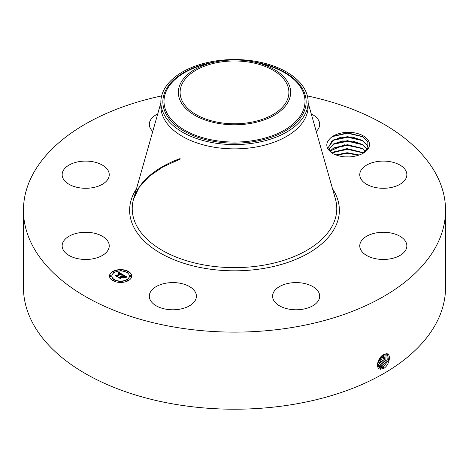<?xml version="1.0" encoding="UTF-8"?>
<svg xmlns="http://www.w3.org/2000/svg" width="469" height="469" viewBox="0 0 469 469"><rect width="100%" height="100%" fill="white"/><g stroke="black" fill="none" stroke-linecap="round" stroke-linejoin="round"><path stroke-width="0.7" d="M307.371 95.922A211.05 121.846 180 0 1 445.55 210.276A211.05 121.846 180 0 1 293.916 327.198A211.05 121.846 180 0 1 23.45 210.276A211.05 121.846 180 0 1 161.629 95.922M445.55 210.276L445.55 287.368A211.05 121.846 180 0 1 293.916 404.29A211.05 121.846 180 0 1 23.45 287.368L23.45 210.276M383.748 354.582L383.736 354.587C377.867 357.026 374.784 369.144 380.67 369.162L384.211 368.153C389.985 364.091 391.216 353.386 386.409 353.737L383.748 354.582M368.657 141.093A21.117 12.194 180 0 1 363.323 153.146A21.117 12.194 180 0 1 360.649 154.453C351.099 158.094 341.778 157.807 332.679 153.592C325.375 148.333 324.882 142.951 331.196 137.44A21.117 12.194 180 0 1 351.902 132.498A21.117 12.194 180 0 1 368.657 141.093M63.098 249.69A23.55 13.595 180 0 1 62.148 245.862A23.55 13.595 180 0 1 82.345 232.407A23.55 13.595 180 0 1 108.292 242.033A23.55 13.595 180 0 1 109.242 245.862A23.55 13.595 180 0 1 89.046 259.322A23.55 13.595 180 0 1 63.098 249.69M106.363 181.21A23.55 13.595 180 0 1 79.871 187.864A23.55 13.595 180 0 1 62.148 174.691A23.55 13.595 180 0 1 65.033 168.172A23.55 13.595 180 0 1 91.519 161.518A23.55 13.595 180 0 1 109.242 174.691A23.55 13.595 180 0 1 106.363 181.21M152.753 131.437A23.55 13.595 180 0 1 149.312 124.367A23.55 13.595 180 0 1 157.713 113.955M311.287 113.955A23.55 13.595 180 0 1 319.688 124.367A23.55 13.595 180 0 1 316.247 131.437M360.708 178.519A23.55 13.595 180 0 1 359.758 174.691A23.55 13.595 180 0 1 379.954 161.23A23.55 13.595 180 0 1 405.902 170.863A23.55 13.595 180 0 1 406.852 174.691A23.55 13.595 180 0 1 386.655 188.151A23.55 13.595 180 0 1 360.708 178.519M362.637 239.342A23.55 13.595 180 0 1 389.129 232.688A23.55 13.595 180 0 1 406.852 245.862A23.55 13.595 180 0 1 403.967 252.381A23.55 13.595 180 0 1 377.481 259.035A23.55 13.595 180 0 1 359.758 245.862A23.55 13.595 180 0 1 362.637 239.342M289.508 283.141A23.55 13.595 180 0 1 319.688 296.185A23.55 13.595 180 0 1 302.769 309.235A23.55 13.595 180 0 1 272.589 296.185A23.55 13.595 180 0 1 289.508 283.141M184.153 284.255A23.55 13.595 180 0 1 196.411 296.185A23.55 13.595 180 0 1 161.571 308.121A23.55 13.595 180 0 1 149.312 296.185A23.55 13.595 180 0 1 184.153 284.255M112.753 271.498A11.109 6.414 180 0 1 124.86 270.103A11.109 6.414 180 0 1 131.719 276.03A11.109 6.414 180 0 1 128.465 280.568A11.109 6.414 180 0 1 116.359 281.957A11.109 6.414 180 0 1 109.5 276.03A11.109 6.414 180 0 1 112.753 271.498M377.428 364.39L379.052 367.356L380.453 367.802L383.202 367.11L388.567 360.233L387.47 354.089L386.339 353.802L384.639 354.154M249.813 122.509A54.398 31.405 180 0 1 180.102 92.37A54.398 31.405 180 0 1 219.187 62.236A54.398 31.405 180 0 1 288.898 92.37A54.398 31.405 180 0 1 249.813 122.509M362.854 153.404L367.884 148.087L367.813 141.949L362.402 136.467L347.476 132.838L332.843 136.35L331.196 137.44M131.713 276.165A11.109 6.414 0 0 0 124.754 270.349A11.109 6.414 0 0 0 112.753 271.768A11.109 6.414 0 0 0 109.506 276.165M379.04 367.35L380.429 367.79L383.173 367.092L388.537 360.227L387.453 354.083M288.376 101.497A56.145 32.414 0 0 0 256.303 62.5A56.145 32.414 0 0 0 212.697 62.5A56.145 32.414 0 0 0 180.624 83.248A56.145 32.414 0 0 0 218.695 123.476A56.145 32.414 0 0 0 288.376 101.497M332.955 153.738L329.402 150.057L328.605 147.026L331.952 141.04L340.699 137.247L352.16 136.942L362.314 140.419L367.374 145.642L368.048 147.676L367.374 145.677L361.933 140.219L347.482 136.626L333.752 139.844L328.605 147.043M308.145 102.066L308.145 106.352A73.645 42.521 180 0 1 255.236 147.149A73.645 42.521 180 0 1 160.855 106.352L160.855 102.066A73.645 42.521 0 0 0 255.236 142.863A73.645 42.521 180 0 0 305.167 114.037A73.645 42.521 0 0 0 308.145 102.066A73.645 42.521 0 0 0 213.764 61.269A73.645 42.521 180 0 0 163.833 90.095A73.645 42.521 0 0 0 160.855 102.066M111.862 276.165A8.753 5.053 0 0 0 111.857 276.3A8.753 5.053 0 0 0 117.262 280.972A8.753 5.053 0 0 0 126.8 279.876A8.753 5.053 0 0 0 129.362 276.3A8.753 5.053 0 0 0 129.356 276.165M126.999 272.114A0.674 0.387 0 0 0 128.26 272.114M126.999 280.222A0.674 0.387 0 0 0 128.26 280.222M129.907 276.165A0.674 0.387 0 0 0 131.173 276.165M112.959 280.222A0.674 0.387 0 0 0 114.219 280.222M119.982 281.898A0.674 0.387 0 0 0 121.242 281.898M112.959 272.114A0.674 0.387 0 0 0 114.219 272.114M119.982 270.431A0.674 0.387 0 0 0 121.242 270.431M110.051 276.165A0.674 0.387 0 0 0 111.311 276.165M382.077 366.418L387.23 360.116L386.849 353.866L387.201 360.116L382.053 366.406L378.53 366.934L382.077 366.418L382.598 367.755M126.8 279.6A8.753 5.053 180 0 1 117.262 280.697A8.753 5.053 180 0 1 111.857 276.03A8.753 5.053 180 0 1 114.424 272.46A8.753 5.053 180 0 1 123.957 271.363A8.753 5.053 180 0 1 129.362 276.03A8.753 5.053 180 0 1 126.8 279.6M128.107 272.249A0.674 0.387 180 0 1 127.158 271.703A0.674 0.387 180 0 1 128.107 272.249M128.107 280.356A0.674 0.387 180 0 1 127.158 279.811A0.674 0.387 180 0 1 128.107 280.356M131.015 276.305A0.674 0.387 180 0 1 130.065 275.754A0.674 0.387 180 0 1 131.015 276.305M114.067 280.356A0.674 0.387 180 0 1 113.111 279.811A0.674 0.387 180 0 1 114.067 280.356M121.084 282.039A0.674 0.387 180 0 1 120.134 281.488A0.674 0.387 180 0 1 121.084 282.039M113.111 271.703A0.674 0.387 180 0 1 114.067 272.249A0.674 0.387 180 0 1 113.111 271.703M120.134 270.021A0.674 0.387 180 0 1 121.084 270.572A0.674 0.387 180 0 1 120.134 270.021M110.203 275.754A0.674 0.387 180 0 1 111.159 276.305A0.674 0.387 180 0 1 110.203 275.754M122.96 274.676L121.424 274.986L121.676 274.412L120.949 273.873L117.191 275.995L117.221 276.446L115.65 275.538L116.535 275.584L119.947 273.615L118.311 273.386L120.205 273.462L119.149 272.999L118.252 273.222L118.815 272.319L122.96 274.676M122.96 274.922L121.407 275.145L122.96 274.922M121.512 274.705L120.908 274.166L117.455 276.159L117.356 276.845L115.597 275.836L117.256 276.687L117.32 276.118L120.902 274.048L121.512 274.705M123.277 274.857L126.841 276.915L125.246 277.185L125.352 276.487L124.144 275.684L122.538 276.61L124.162 275.913L125.241 276.945L124.156 276.018L122.831 276.786L124.478 277.068L123.042 277.894L123.036 277.232L122.251 276.78L120.521 277.777L120.51 278.287L118.827 277.314L119.83 277.384L121.307 276.528L120.65 276.3L121.565 276.382L120.685 276.106L121.852 276.218L123.3 275.379L123.277 274.857M126.894 277.185L125.2 277.367L126.888 277.115M124.607 277.279L123.124 278.135L124.607 277.279M122.96 277.525L122.257 277.115L120.785 277.965L120.644 278.744L118.657 277.595L120.545 278.58L120.662 277.941L122.262 277.015L122.954 277.413M328.951 149.036L333.676 143.883L342.423 140.976L353.057 141.116L362.314 144.446L367.374 149.67M367.374 149.705L361.933 144.253L347.482 140.659L333.752 143.877L328.957 149.06M122.591 274.734L118.815 272.595L118.499 273.11M120.205 273.462L119.947 273.779M119.947 273.615L116.171 275.836M117.203 276.434L117.191 275.995M117.432 276.329L117.273 276.804M126.437 276.95L123.288 275.133M123.3 275.379L121.307 276.698M121.307 276.528L119.355 277.625M123.998 277.343L122.831 276.786M122.831 276.956L122.538 276.61M120.75 278.158L120.568 278.703M378.096 366.389L380.928 365.714L385.829 360.01L386.122 353.802L385.858 360.01L380.957 365.732L381.479 367.063M378.108 366.406L380.957 365.732M330.041 151.053L344.287 144.78L362.314 148.48L365.679 151.217L361.933 148.286L347.5 144.687L333.752 147.905L330.053 151.071M379.837 365.04L377.756 365.714L379.808 365.029L384.41 359.934L385.301 353.925L384.445 359.934L379.837 365.04L380.353 366.377M363.246 153.158L361.933 152.314L347.482 148.72L333.752 151.938L332.058 153.087M332.034 153.07L346.362 148.691L362.314 152.507L363.276 153.14M377.498 364.835L378.682 364.337L384.351 354.271M377.504 364.859L378.712 364.354L382.974 359.899L384.375 354.259M359.26 155.016L347.16 152.747L335.728 154.963M359.307 154.999L347.16 152.712L335.681 154.952M377.498 363.686L383.202 354.892M377.492 363.715L383.232 354.875M350.484 156.892L344.398 156.863M350.261 156.91L344.615 156.881M377.879 362.009L381.754 355.989M377.897 361.962L381.713 356.03M336.132 155.116L347.336 153.345L358.826 155.18M332.949 152.443L347.658 149.318L362.742 152.818M332.949 148.409L347.658 145.284L362.742 148.79M332.949 144.382L347.658 141.257L362.742 144.757M332.949 140.348L347.658 137.224L362.742 140.729M332.445 136.59L347.47 133.19L362.994 136.831M332.498 188.72A104.874 60.548 180 0 1 264.024 268.374A104.874 60.548 180 0 1 157.484 251.372A104.874 60.548 180 0 1 136.502 188.72M383.202 367.11L383.718 368.441M308.145 102.893L335.429 199.038A102.277 59.047 180 0 1 263.297 265.243A102.277 59.047 180 0 1 133.571 199.038L133.571 199.038A102.277 59.047 180 0 1 180.102 158.581M380.453 367.802L380.547 369.255M212.697 62.5L207.116 63.86A70.502 40.703 0 0 0 166.847 89.907A70.502 40.703 0 0 0 214.65 140.424A70.502 40.703 0 0 0 302.153 112.83A70.502 40.703 0 0 0 261.884 63.86L256.303 62.5M379.351 367.11L379.374 367.526M214.984 61.978A71.646 41.366 0 0 0 165.75 90.13A71.646 41.366 0 0 0 214.327 141.468A71.646 41.366 0 0 0 303.25 113.422A71.646 41.366 0 0 0 254.016 61.978M378.712 364.354L379.233 365.685M377.592 363.663L378.108 364.999M160.855 102.893L133.571 199.038L139.164 187.354L149.089 176.438L162.942 166.876L180.102 159.161"/></g></svg>
